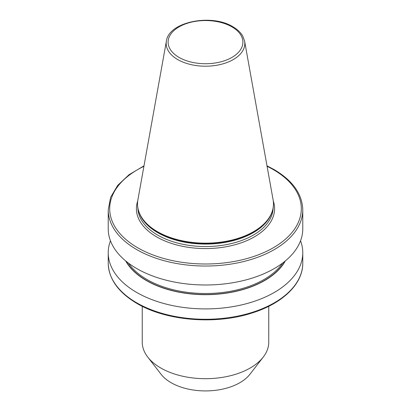 <?xml version="1.0" encoding="UTF-8"?>
<svg xmlns="http://www.w3.org/2000/svg" width="411" height="411" viewBox="0 0 411 411"><rect width="100%" height="100%" fill="white"/><g stroke="black" fill="none" stroke-linecap="round" stroke-linejoin="round"><path stroke-width="0.62" d="M244.612 41.157L273.11 199.869A67.974 39.245 180 0 1 273.474 203.918A67.974 39.245 180 0 1 231.511 240.173A67.974 39.245 180 0 1 157.434 231.665A67.974 39.245 180 0 1 137.526 203.918A67.974 39.245 180 0 1 137.891 199.869L166.388 41.157A39.322 22.703 180 0 0 177.696 59.554A39.322 22.703 180 0 0 222.402 63.998A39.322 22.703 180 0 0 244.612 41.157L242.803 36.178C240.723 32.515 237.424 29.381 232.914 26.777C211.593 13.393 168.669 21.742 166.388 41.157M273.474 204.072A67.974 39.245 180 0 1 273.474 204.231A67.974 39.245 180 0 1 267.551 220.255A67.974 39.245 180 0 1 157.434 231.984A67.974 39.245 180 0 1 143.449 220.255A67.974 39.245 180 0 1 137.526 204.231A67.974 39.245 180 0 1 137.526 204.072M302.773 209.872L302.773 228.835A97.273 56.158 180 0 1 242.726 280.718A97.273 56.158 180 0 1 136.719 268.542A97.273 56.158 180 0 1 108.227 228.835L108.227 209.872A97.273 56.158 180 0 0 136.719 249.585A97.273 56.158 180 0 0 242.726 261.761A97.273 56.158 180 0 0 302.773 209.872C302.296 194.023 292.699 180.563 273.978 169.496L267.001 165.839M285.296 260.954A83.705 48.328 180 0 1 146.311 280.523A83.705 48.328 180 0 1 125.704 260.954M300.544 240.789A97.273 56.158 180 0 1 302.773 252.75A97.273 56.158 180 0 1 242.726 304.633A97.273 56.158 180 0 1 136.719 292.462A97.273 56.158 180 0 1 108.227 252.75A97.273 56.158 180 0 1 110.456 240.789M268.753 306.293L268.753 342.173A63.253 36.517 180 0 1 263.245 357.082A63.253 36.517 180 0 1 160.773 367.994A63.253 36.517 180 0 1 147.755 357.082A63.253 36.517 180 0 1 142.247 342.173L142.247 306.293M263.245 357.082L249.909 374.298A48.647 28.087 180 0 1 171.099 382.692A48.647 28.087 180 0 1 161.091 374.298L147.755 357.082M143.917 166.306A95.814 55.315 0 0 0 137.752 247.797A95.814 55.315 0 0 0 273.248 247.797A95.814 55.315 0 0 0 273.248 169.568A95.814 55.315 0 0 0 267.083 166.306M136.719 302.825A97.273 56.158 0 0 0 242.726 314.996A97.273 56.158 0 0 0 302.773 263.112C303.046 283.729 282.84 303.339 252.457 312.863C215.95 324.993 166.44 321.001 137.022 303.493C118.301 292.421 108.704 278.961 108.227 263.112A97.273 56.158 0 0 0 136.719 302.825M179.057 57.406A37.396 21.588 0 0 0 231.943 57.406A37.396 21.588 0 0 0 231.943 26.874A37.396 21.588 0 0 0 179.057 26.874A37.396 21.588 0 0 0 179.057 57.406M267.484 220.342A67.83 39.163 180 0 1 267.417 220.424A67.83 39.163 180 0 1 157.536 232.128A67.83 39.163 180 0 1 143.583 220.424A67.83 39.163 180 0 1 143.516 220.342M271.224 214.244A67.635 39.05 180 0 1 223.779 242.629A67.635 39.05 180 0 1 157.675 232.647A67.635 39.05 180 0 1 139.776 214.244M273.12 208.223A67.635 39.05 180 0 1 230.792 243.708A67.635 39.05 180 0 1 157.675 235.102A67.635 39.05 180 0 1 137.88 208.223M273.279 200.938A69.094 39.893 180 0 1 238.041 243.872A69.094 39.893 180 0 1 156.642 236.89A69.094 39.893 180 0 1 137.721 200.938M282.573 263.097A82.719 47.758 180 0 1 147.01 279.526A82.719 47.758 180 0 1 128.427 263.097M284.797 261.36A83.448 48.179 180 0 1 146.496 280.42A83.448 48.179 180 0 1 126.203 261.36M273.474 203.918L273.474 204.231M302.773 252.75L302.773 263.112M108.227 252.75L108.227 263.112M137.526 203.918L137.526 204.231M143.999 165.839L129.013 174.732L117.7 185.366L110.636 197.27L108.227 209.872"/></g></svg>

